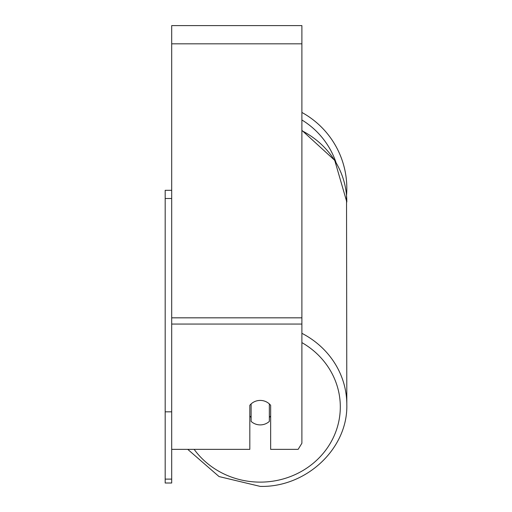 <?xml version="1.0" encoding="UTF-8"?>
<svg xmlns="http://www.w3.org/2000/svg" width="512" height="512" viewBox="0 0 512 512"><rect width="100%" height="100%" fill="white"/><g stroke="black" fill="none" stroke-linecap="round" stroke-linejoin="round"><path stroke-width="0.77" d="M260.23 424.896A13.018 12.237 0 0 1 251.117 421.395L251.117 403.923A13.018 12.237 0 0 1 260.23 400.422A13.018 12.237 0 0 1 269.344 403.923L269.344 421.395A13.018 12.237 0 0 1 260.23 424.896M251.117 417.389A13.018 12.237 0 0 1 249.818 415.994M270.65 415.994A13.018 12.237 0 0 1 269.344 417.389M171.693 449.363L249.818 449.363L249.818 405.318A13.018 12.237 0 0 1 270.65 405.318L270.65 449.363L298.138 449.363L301.894 443.245L301.894 25.6L171.693 25.6L171.693 479.117L165.184 479.117L165.184 483.008L171.693 483.008L171.693 479.117M346.816 188.358A86.586 86.586 0 0 0 301.894 112.454A86.586 86.586 0 0 1 346.534 195.386L346.816 404.64A86.586 81.363 180 0 0 301.894 333.318M171.693 198.509L165.184 198.509L165.184 190.31L171.693 190.31M165.184 198.509L165.184 411.821L171.693 411.821M165.184 411.821L165.184 479.117M301.894 342.611A80.077 75.245 0 0 1 337.331 427.2A80.077 75.245 0 0 1 260.23 482.118A80.077 75.245 0 0 1 194.15 449.363M301.894 130.694A86.586 81.363 0 0 1 346.816 202.016L334.72 160.333L301.894 130.349M301.894 324.064L171.693 324.064M301.894 43.827L171.693 43.827M301.894 317.83L171.693 317.83M336 162.438A80.077 80.077 0 0 0 301.894 119.974M187.744 449.363L219.053 476.563L260.23 486.4C306.362 487.539 347.981 448.486 346.816 404.64C347.981 448.486 306.355 487.539 260.23 486.4L219.046 476.563L187.744 449.363"/></g></svg>
